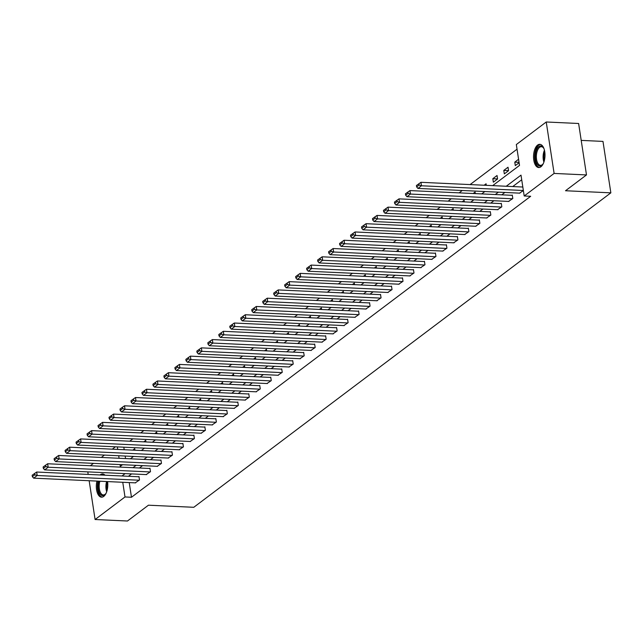 <?xml version="1.0" encoding="UTF-8"?>
<svg xmlns="http://www.w3.org/2000/svg" width="643" height="643" viewBox="0 0 643 643"><rect width="100%" height="100%" fill="white"/><g stroke="black" fill="none" stroke-linecap="round" stroke-linejoin="round"><path stroke-width="0.96" d="M540.924 166.778A11.614 5.715 92.7 0 1 538.73 167.542A11.614 5.715 92.7 0 1 533.561 157.913A11.614 5.715 92.7 0 1 537.604 145.093A11.614 5.715 92.7 0 1 539.807 144.329A11.614 5.715 92.7 0 1 544.975 153.958A11.614 5.715 92.7 0 1 540.924 166.778M107.574 481.583A11.614 5.715 92.7 0 1 103.724 496.412A11.614 5.715 92.7 0 1 101.53 497.168A11.614 5.715 92.7 0 1 96.94 481.093M100.099 474.968A11.614 5.715 92.7 0 1 100.404 474.719A11.614 5.715 92.7 0 1 102.599 473.963A11.614 5.715 92.7 0 1 105.002 475.193M581.208 140.391L602.981 141.404L610.85 192.844L193.776 507.295L148.445 505.197L127.475 521.007L95.092 519.512L89.16 480.731M90.325 465.725L93.468 463.354M101.305 457.454L104.447 455.075M112.284 449.176L115.427 446.797M517.036 149.192L470.097 184.581M462.261 190.489L459.118 192.86M451.282 198.767L448.139 201.138M440.302 207.046L437.16 209.417M429.323 215.317L426.18 217.696M418.344 223.595L415.201 225.974M407.365 231.874L404.222 234.253M396.385 240.152L393.243 242.524M385.406 248.431L382.264 250.802M374.427 256.71L371.284 259.081M363.448 264.988L360.305 267.359M352.468 273.267L349.326 275.638M341.489 281.546L338.347 283.917M330.51 289.824L327.367 292.195M319.531 298.095L316.388 300.474M308.552 306.373L305.409 308.753M297.572 314.652L294.43 317.031M286.593 322.931L283.45 325.302M275.614 331.209L272.463 333.58M264.635 339.488L261.484 341.859M253.655 347.767L250.505 350.138M242.676 356.045L239.526 358.416M231.697 364.324L228.546 366.695M220.718 372.602L217.567 374.973M209.739 380.881L206.588 383.252M198.759 389.152L195.609 391.531M187.78 397.43L184.629 399.809M176.801 405.709L173.65 408.08M165.822 413.988L162.671 416.359M154.842 422.266L151.692 424.637M143.863 430.545L140.713 432.916M132.884 438.823L129.733 441.194M492.683 185.626L519.52 165.396L516.329 144.546L546.237 121.993L554.113 173.433L524.198 195.986L521.007 175.129L506.25 186.253M554.113 173.433L586.488 174.928L578.62 123.488L546.237 121.993M123.818 447.19L124.203 449.722M125.168 456.04L125.562 458.572M134.958 450.221L134.725 448.677L132.804 450.124M145.937 441.942L145.704 440.399L143.783 441.845M156.916 433.671L156.683 432.12L154.762 433.567M167.895 425.393L167.662 423.85L165.741 425.288M178.875 417.114L178.641 415.571L176.721 417.01M189.854 408.835L189.621 407.292L187.7 408.731M200.833 400.557L200.6 399.014L198.679 400.46M211.812 392.278L211.579 390.735L209.658 392.182M222.791 384L222.558 382.456L220.637 383.903M233.771 375.721L233.538 374.178L231.617 375.625M244.75 367.442L244.517 365.899L242.596 367.346M255.729 359.164L255.496 357.621L253.575 359.067M266.708 350.885L266.475 349.342L264.554 350.789M277.688 342.615L277.454 341.071L275.534 342.51M288.667 334.336L288.434 332.793L286.513 334.231M299.646 326.057L299.413 324.514L297.492 325.953M310.625 317.779L310.392 316.235L308.471 317.674M321.604 309.5L321.371 307.957L319.45 309.404M332.584 301.221L332.351 299.678L330.43 301.125M343.563 292.943L343.33 291.4L341.409 292.846M354.542 284.664L354.309 283.121L352.388 284.568M365.521 276.386L365.288 274.842L363.375 276.289M376.501 268.107L376.268 266.564L374.355 268.01M387.48 259.836L387.247 258.285L385.334 259.732M398.459 251.558L398.226 250.014L396.313 251.453M409.438 243.279L409.205 241.736L407.292 243.175M420.418 235L420.184 233.457L418.271 234.896M431.397 226.722L431.164 225.179L429.251 226.625M442.376 218.443L442.143 216.9L440.23 218.347M453.355 210.165L453.122 208.621L451.209 210.068M464.334 201.886L464.101 200.343L462.188 201.789M475.314 193.607L475.081 192.064L473.168 193.511M486.293 185.329L486.06 183.785L484.147 185.232M493.35 182.17L497.569 178.987L497.039 175.507L492.819 178.698L493.35 182.17M504.329 173.891L508.549 170.708L508.018 167.236L503.799 170.419L504.329 173.891M518.58 159.271L514.778 162.14L515.308 165.613L519.11 162.743M129.235 482.588L131.477 497.256L530.676 196.284L524.198 195.986M521.722 179.775L512.728 186.558M504.892 192.458L501.749 194.837M493.912 200.737L490.77 203.108M482.933 209.015L479.791 211.386M471.954 217.294L468.811 219.665M460.975 225.572L457.832 227.944M449.996 233.851L446.853 236.222M439.016 242.13L435.874 244.501M428.037 250.408L424.894 252.779M417.058 258.687L413.915 261.058M406.079 266.958L402.936 269.337M395.099 275.236L391.957 277.615M384.12 283.515L380.977 285.894M373.141 291.793L369.998 294.164M362.162 300.072L359.019 302.443M351.182 308.351L348.04 310.722M340.203 316.629L337.061 319M329.224 324.908L326.081 327.279M318.245 333.187L315.102 335.558M307.266 341.465L304.123 343.836M296.286 349.736L293.144 352.115M285.307 358.014L282.164 360.393M274.328 366.293L271.185 368.672M263.349 374.572L260.206 376.943M252.369 382.85L249.227 385.221M241.39 391.129L238.248 393.5M230.411 399.407L227.268 401.779M219.432 407.686L216.289 410.057M208.453 415.965L205.31 418.336M197.473 424.243L194.331 426.614M186.494 432.514L183.343 434.893M175.515 440.793L172.364 443.172M164.536 449.071L161.385 451.45M153.556 457.35L150.406 459.721M142.577 465.628L139.427 468M131.598 473.907L128.447 476.278M135.239 482.861L139.507 479.959L138.976 476.487L138.623 476.752M146.218 474.582L150.486 471.681L149.956 468.208L149.602 468.474M157.197 466.304L161.465 463.41L160.935 459.93L160.581 460.195M168.177 458.025L172.445 455.131L171.914 451.651L171.56 451.916M179.156 449.754L183.424 446.853L182.893 443.373L182.54 443.638M190.135 441.476L194.403 438.574L193.873 435.094L193.519 435.359M201.114 433.197L205.382 430.296L204.852 426.815L204.498 427.081M212.094 424.919L216.361 422.017L215.831 418.545L215.477 418.81M223.073 416.64L227.341 413.738L226.81 410.266L226.457 410.531M234.052 408.361L238.32 405.46L237.789 401.988L237.436 402.253M245.031 400.083L249.299 397.181L248.769 393.709L248.415 393.974M256.01 391.804L260.278 388.902L259.748 385.43L259.394 385.696M266.99 383.525L271.258 380.624L270.727 377.152L270.373 377.417M277.969 375.247L282.237 372.353L281.706 368.873L281.353 369.138M288.956 366.968L293.216 364.075L292.686 360.594L292.332 360.86M299.935 358.698L304.195 355.796L303.665 352.316L303.311 352.581M310.915 350.419L315.174 347.517L314.644 344.037L314.29 344.302M321.894 342.14L326.154 339.239L325.623 335.767L325.27 336.032M332.873 333.862L337.133 330.96L336.602 327.488L336.249 327.753M343.852 325.583L348.112 322.682L347.582 319.209L347.228 319.475M354.832 317.304L359.091 314.403L358.561 310.931L358.207 311.196M365.811 309.026L370.071 306.124L369.54 302.652L369.186 302.917M376.79 300.747L381.05 297.846L380.519 294.373L380.166 294.639M387.769 292.469L392.029 289.575L391.499 286.095L391.145 286.36M398.748 284.19L403.008 281.296L402.478 277.816L402.124 278.081M409.728 275.919L413.988 273.018L413.457 269.538L413.103 269.803M420.707 267.641L424.967 264.739L424.436 261.259L424.083 261.524M431.686 259.362L435.946 256.461L435.415 252.98L435.062 253.246M442.665 251.083L446.925 248.182L446.395 244.71L446.041 244.975M453.645 242.805L457.904 239.903L457.374 236.431L457.02 236.696M464.624 234.526L468.884 231.625L468.353 228.152L468 228.418M475.603 226.248L479.863 223.346L479.332 219.874L478.987 220.139M486.582 217.969L490.842 215.067L490.312 211.595L489.966 211.86M497.561 209.69L501.821 206.797L501.291 203.317L500.945 203.582M508.541 201.412L512.801 198.518L512.27 195.038L511.924 195.303M519.52 193.141L523.37 190.553M88.187 474.413L87.802 471.882M586.488 174.928L565.519 190.746L610.85 192.844M131.477 497.256L124.999 496.959L95.092 519.512M122.757 482.282L124.999 496.959M498.421 192.161L495.271 194.532M487.442 200.439L484.292 202.81M476.463 208.718L473.312 211.089M465.484 216.996L462.333 219.367M454.505 225.275L451.354 227.646M443.525 233.554L440.375 235.925M432.546 241.824L429.395 244.203M421.567 250.103L418.416 252.482M410.588 258.382L407.437 260.753M399.608 266.66L396.458 269.031M388.629 274.939L385.478 277.31M377.65 283.217L374.499 285.588M366.671 291.496L363.52 293.867M355.692 299.775L352.541 302.146M344.712 308.053L341.562 310.424M333.733 316.332L330.582 318.703M322.754 324.602L319.603 326.982M311.775 332.881L308.624 335.26M300.787 341.16L297.645 343.539M289.808 349.438L286.665 351.809M278.829 357.717L275.686 360.088M267.85 365.996L264.707 368.367M256.87 374.274L253.728 376.645M245.891 382.553L242.749 384.924M234.912 390.831L231.769 393.203M223.933 399.11L220.79 401.481M212.954 407.381L209.811 409.76M201.974 415.659L198.832 418.038M190.995 423.938L187.852 426.317M180.016 432.217L176.873 434.588M169.037 440.495L165.894 442.866M158.057 448.774L154.915 451.145M147.078 457.052L143.936 459.423M136.099 465.331L132.956 467.702M125.12 473.61L121.977 475.981M120.048 464.584L120.321 466.368L122.54 464.704M130.368 458.797L133.519 456.426M141.347 450.518L144.498 448.147M152.327 442.239L155.477 439.868M163.306 433.961L166.457 431.59M174.285 425.682L177.436 423.311M185.264 417.411L188.415 415.032M196.244 409.133L199.394 406.754M207.223 400.854L210.374 398.475M218.202 392.576L221.353 390.205M229.181 384.297L232.332 381.926M240.16 376.018L243.311 373.647M251.14 367.74L254.29 365.369M262.119 359.461L265.27 357.09M273.098 351.182L276.249 348.811M284.077 342.904L287.228 340.533M295.057 334.625L298.207 332.254M306.036 326.355L309.187 323.976M317.015 318.076L320.166 315.697M327.994 309.797L331.145 307.426M338.974 301.519L342.124 299.148M349.953 293.24L353.103 290.869M360.932 284.962L364.083 282.59M371.911 276.683L375.062 274.312M382.89 268.404L386.041 266.033M393.87 260.126L397.02 257.755M404.849 251.847L408 249.476M415.828 243.576L418.979 241.197M426.807 235.298L429.958 232.919M437.787 227.019L440.937 224.64M448.766 218.741L451.916 216.369M459.745 210.462L462.896 208.091M470.724 202.183L473.875 199.812M481.703 193.905L484.854 191.534M117.339 446.885L117.733 449.425M118.698 455.734L119.084 458.274M497.561 178.915L492.819 178.698M508.541 170.636L503.799 170.419M519.054 162.333L514.778 162.14M135.641 482.877L33.677 478.159L37.198 475.507L36.667 472.034L32.15 475.249L32.359 476.64L34.826 474.783L34.609 473.393M139.017 476.768L36.667 472.034M139.153 480.225L37.198 475.507L34.826 474.783M32.359 476.64L33.677 478.159M106.199 492.996A10.055 4.943 92.7 0 1 105.508 494.025A10.055 4.943 92.7 0 1 99.705 493.406A10.055 4.943 92.7 0 1 98.813 481.173M99.866 481.221A9.307 4.581 -87.3 0 0 100.605 492.86A9.307 4.581 -87.3 0 0 103.314 494.941A9.307 4.581 -87.3 0 0 105.741 493.711M103.314 474.084A11.542 5.683 -87.3 0 0 101.224 475.016M98.017 481.141A11.542 5.683 -87.3 0 0 99.199 494.563A11.542 5.683 -87.3 0 0 102.253 497.111M543.399 163.37A10.055 4.943 92.7 0 1 542.708 164.399A10.055 4.943 92.7 0 1 541.736 165.372A10.055 4.943 92.7 0 1 535.555 159.568A10.055 4.943 92.7 0 1 538.866 146.596A10.055 4.943 92.7 0 1 543.48 147.826A10.055 4.943 92.7 0 1 544.066 148.919M543.681 148.163A9.307 4.581 -87.3 0 0 541.382 146.717A9.307 4.581 -87.3 0 0 539.622 147.327A9.307 4.581 -87.3 0 0 536.375 157.599A9.307 4.581 -87.3 0 0 540.522 165.315A9.307 4.581 -87.3 0 0 542.282 164.704A9.307 4.581 -87.3 0 0 542.949 164.086M540.522 144.458A11.542 5.683 -87.3 0 0 538.657 145.205A11.542 5.683 -87.3 0 0 534.622 157.631A11.542 5.683 -87.3 0 0 539.453 167.485M146.62 474.606L44.656 469.88L48.177 467.228L47.646 463.756L43.129 466.971L43.338 468.361L45.806 466.505L45.589 465.114M149.996 468.49L47.646 463.756M150.132 471.946L48.177 467.228L45.806 466.505M43.338 468.361L44.656 469.88M157.599 466.328L55.636 461.602L59.156 458.949L58.626 455.477L54.108 458.692L54.317 460.083L56.785 458.226L56.568 456.835M160.975 460.211L58.626 455.477M161.112 463.675L59.156 458.949L56.785 458.226M54.317 460.083L55.636 461.602M168.579 458.049L66.615 453.323L70.135 450.671L69.605 447.198L65.088 450.413L65.297 451.804L67.764 449.947L67.555 448.557M171.954 451.933L69.605 447.198M172.091 455.397L70.135 450.671L67.764 449.947M65.297 451.804L66.615 453.323M179.558 449.77L77.594 445.052L81.114 442.392L80.584 438.92L76.067 442.143L76.284 443.533L78.743 441.669L78.534 440.286M182.933 443.662L80.584 438.92M183.07 447.118L81.114 442.392L78.743 441.669M76.284 443.533L77.594 445.052M190.537 441.492L88.573 436.774L92.094 434.121L91.563 430.641L87.046 433.864L87.263 435.255L89.723 433.398L89.514 432.008M193.913 435.383L91.563 430.641M194.049 438.839L92.094 434.121L89.723 433.398M87.263 435.255L88.573 436.774M201.516 433.213L99.552 428.495L103.073 425.843L102.542 422.363L98.025 425.586L98.242 426.976L100.702 425.119L100.493 423.729M204.892 427.105L102.542 422.363M205.029 430.561L103.073 425.843L100.702 425.119M98.242 426.976L99.552 428.495M212.495 424.935L110.532 420.217L114.052 417.564L113.522 414.084L109.005 417.307L109.222 418.697L111.681 416.841L111.472 415.45M215.871 418.826L113.522 414.084M216.008 422.282L114.052 417.564L111.681 416.841M109.222 418.697L110.532 420.217M223.475 416.656L121.511 411.938L125.031 409.286L124.501 405.805L119.984 409.028L120.201 410.419L122.66 408.562L122.451 407.172M226.85 410.547L124.501 405.805M226.987 414.004L125.031 409.286L122.66 408.562M120.201 410.419L121.511 411.938M234.454 408.377L132.49 403.659L136.011 401.007L135.48 397.527L130.963 400.75L131.18 402.14L133.64 400.284L133.431 398.893M237.83 402.269L135.48 397.527M237.966 405.725L136.011 401.007L133.64 400.284M131.18 402.14L132.49 403.659M245.433 400.099L143.469 395.381L146.99 392.728L146.459 389.256L141.942 392.471L142.159 393.862L144.619 392.005L144.41 390.614M248.809 393.99L146.459 389.256M248.945 397.446L146.99 392.728L144.619 392.005M142.159 393.862L143.469 395.381M256.412 391.82L154.449 387.102L157.969 384.45L157.439 380.977L152.921 384.192L153.138 385.583L155.598 383.726L155.389 382.336M259.788 385.712L157.439 380.977M259.925 389.168L157.969 384.45L155.598 383.726M153.138 385.583L154.449 387.102M267.392 383.549L165.428 378.823L168.948 376.171L168.418 372.699L163.901 375.914L164.118 377.304L166.577 375.448L166.368 374.057M270.775 377.433L168.418 372.699M270.904 380.889L168.948 376.171L166.577 375.448M164.118 377.304L165.428 378.823M278.371 375.271L176.407 370.545L179.927 367.892L179.397 364.42L174.88 367.635L175.097 369.026L177.556 367.169L177.347 365.779M281.755 369.154L179.397 364.42M281.891 372.618L179.927 367.892L177.556 367.169M175.097 369.026L176.407 370.545M289.35 366.992L187.386 362.266L190.907 359.614L190.376 356.142L185.859 359.365L186.076 360.755L188.536 358.89L188.327 357.5M292.734 360.884L190.376 356.142M292.87 364.34L190.907 359.614L188.536 358.89M186.076 360.755L187.386 362.266M300.329 358.714L198.365 353.996L201.886 351.335L201.355 347.863L196.838 351.086L197.055 352.477L199.515 350.62L199.306 349.229M303.713 352.605L201.355 347.863M303.85 356.061L201.886 351.335L199.515 350.62M197.055 352.477L198.365 353.996M311.308 350.435L209.345 345.717L212.865 343.065L212.335 339.584L207.818 342.807L208.035 344.198L210.494 342.341L210.285 340.951M314.692 344.326L212.335 339.584M314.829 347.783L212.865 343.065L210.494 342.341M208.035 344.198L209.345 345.717M322.288 342.156L220.324 337.438L223.844 334.786L223.314 331.306L218.797 334.529L219.014 335.919L221.473 334.063L221.264 332.672M325.671 336.048L223.314 331.306M325.808 339.504L223.844 334.786L221.473 334.063M219.014 335.919L220.324 337.438M333.267 333.878L231.303 329.16L234.824 326.507L234.293 323.027L229.776 326.25L229.993 327.641L232.453 325.784L232.244 324.394M336.651 327.769L234.293 323.027M336.787 331.225L234.824 326.507L232.453 325.784M229.993 327.641L231.303 329.16M344.246 325.599L242.282 320.881L245.803 318.229L245.272 314.748L240.755 317.972L240.972 319.362L243.432 317.505L243.223 316.115M347.63 319.491L245.272 314.748M347.767 322.947L245.803 318.229L243.432 317.505M240.972 319.362L242.282 320.881M355.225 317.32L253.262 312.602L256.782 309.95L256.252 306.478L251.734 309.693L251.952 311.083L254.411 309.227L254.202 307.836M358.609 311.212L256.252 306.478M358.746 314.668L256.782 309.95L254.411 309.227M251.952 311.083L253.262 312.602M366.205 309.042L264.241 304.324L267.761 301.671L267.231 298.199L262.714 301.414L262.931 302.805L265.39 300.948L265.181 299.558M369.588 302.933L267.231 298.199M369.725 306.389L267.761 301.671L265.39 300.948M262.931 302.805L264.241 304.324M377.184 300.771L275.22 296.045L278.74 293.393L278.21 289.921L273.693 293.136L273.91 294.526L276.369 292.669L276.16 291.279M380.568 294.655L278.21 289.921M380.704 298.111L278.74 293.393L276.369 292.669M273.91 294.526L275.22 296.045M388.163 292.493L286.199 287.767L289.72 285.114L289.189 281.642L284.672 284.857L284.889 286.248L287.349 284.391L287.14 283M391.547 286.376L289.189 281.642M391.683 289.84L289.72 285.114L287.349 284.391M284.889 286.248L286.199 287.767M399.142 284.214L297.179 279.488L300.699 276.836L300.168 273.363L295.651 276.586L295.868 277.977L298.328 276.112L298.119 274.722M402.526 278.097L300.168 273.363M402.663 281.562L300.699 276.836L298.328 276.112M295.868 277.977L297.179 279.488M410.121 275.935L308.158 271.217L311.678 268.557L311.148 265.085L306.631 268.308L306.848 269.698L309.307 267.842L309.098 266.451M413.505 269.827L311.148 265.085M413.642 273.283L311.678 268.557L309.307 267.842M306.848 269.698L308.158 271.217M421.101 267.657L319.137 262.939L322.657 260.286L322.127 256.806L317.61 260.029L317.827 261.42L320.286 259.563L320.077 258.173M424.484 261.548L322.127 256.806M424.621 265.004L322.657 260.286L320.286 259.563M317.827 261.42L319.137 262.939M432.08 259.378L330.116 254.66L333.637 252.008L333.106 248.528L328.589 251.751L328.806 253.141L331.266 251.284L331.057 249.894M435.464 253.27L333.106 248.528M435.6 256.726L333.637 252.008L331.266 251.284M328.806 253.141L330.116 254.66M443.059 251.1L341.095 246.382L344.616 243.729L344.085 240.249L339.568 243.472L339.785 244.862L342.245 243.006L342.036 241.615M446.443 244.991L344.085 240.249M446.58 248.447L344.616 243.729L342.245 243.006M339.785 244.862L341.095 246.382M454.038 242.821L352.075 238.103L355.595 235.451L355.065 231.97L350.548 235.193L350.765 236.584L353.224 234.727L353.015 233.337M457.422 236.712L355.065 231.97M457.559 240.169L355.595 235.451L353.224 234.727M350.765 236.584L352.075 238.103M465.018 234.542L363.054 229.824L366.574 227.172L366.044 223.692L361.527 226.915L361.744 228.305L364.203 226.449L363.994 225.058M468.401 228.434L366.044 223.692M468.538 231.89L366.574 227.172L364.203 226.449M361.744 228.305L363.054 229.824M475.997 226.264L374.033 221.546L377.554 218.893L377.023 215.421L372.506 218.636L372.723 220.027L375.182 218.17L374.973 216.779M479.381 220.155L377.023 215.421M479.517 223.611L377.554 218.893L375.182 218.17M372.723 220.027L374.033 221.546M486.976 217.993L385.012 213.267L388.533 210.615L388.002 207.142L383.485 210.357L383.702 211.748L386.162 209.891L385.953 208.501M490.36 211.877L388.002 207.142M490.496 215.333L388.533 210.615L386.162 209.891M383.702 211.748L385.012 213.267M497.955 209.714L395.992 204.988L399.512 202.336L398.981 198.864L394.464 202.079L394.681 203.469L397.141 201.613L396.932 200.222M501.339 203.598L398.981 198.864M501.476 207.062L399.512 202.336L397.141 201.613M394.681 203.469L395.992 204.988M508.935 201.436L406.971 196.71L410.491 194.057L409.961 190.585L405.444 193.8L405.661 195.191L408.12 193.334L407.911 191.944M512.318 195.319L409.961 190.585M512.455 198.783L410.491 194.057L408.12 193.334M405.661 195.191L406.971 196.71M519.914 193.157L417.95 188.439L421.47 185.779L420.94 182.307L416.423 185.53L416.64 186.92L419.099 185.063L418.89 183.673M522.831 187.025L420.94 182.307M523.362 190.497L421.47 185.779L419.099 185.063M416.64 186.92L417.95 188.439M106.698 491.718A9.307 4.581 92.7 0 1 106.617 481.535M107.429 481.575A9.002 4.429 -87.3 0 0 107.108 490.352M543.898 162.092A9.307 4.581 92.7 0 1 544.452 150.237M544.734 151.635A9.002 4.429 -87.3 0 0 544.308 160.726"/></g></svg>
